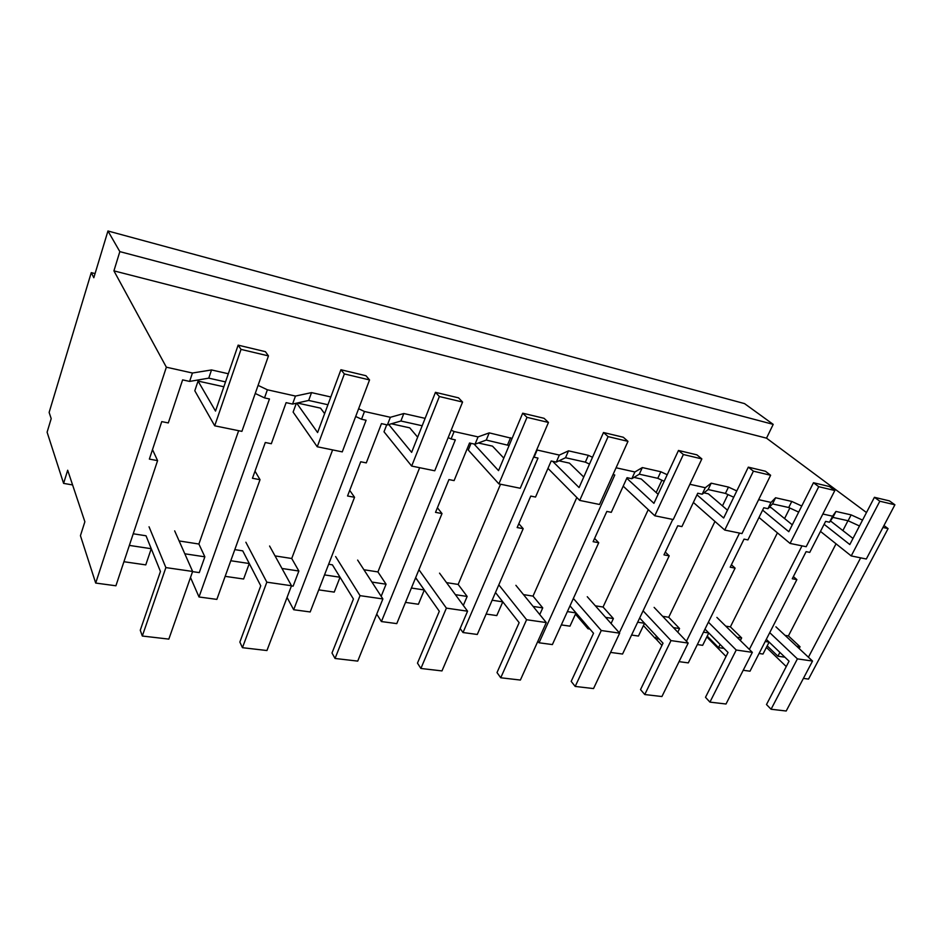 <?xml version="1.0" encoding="UTF-8"?>
<svg xmlns="http://www.w3.org/2000/svg" width="942" height="942" viewBox="0 0 942 942"><rect width="100%" height="100%" fill="white"/><g stroke="black" fill="none" stroke-linecap="round" stroke-linejoin="round"><path stroke-width="1.41" d="M883.961 525.542L888.094 528.603L808.542 679.088L803.396 678.393M866.487 512.542L766.517 438.16L773.205 424.371L744.521 403.6L107.953 230.99L93.811 277.725L91.268 272.638L49.125 412.431L51.198 418.625L47.1 432.19L63.597 483.387L72.581 484.93M808.424 657.222L860.647 557.852M888.094 528.603L882.96 527.461M786.264 666.571L766.399 647.401M784.922 657.21L777.927 656.197L779.894 652.394M767.188 645.859L777.927 656.197M775.902 626.819L812.534 661.06L786.205 711.01L771.074 709.244L766.494 704.534L789.066 661.178L766.293 639.371L769.131 642.091L762.996 654.042L759.075 653.477M724.045 648.414L718.534 647.625L720.124 644.446M707.23 636.121L718.534 647.625M716.886 617.399L752.34 652.359L726.011 704.004L709.927 702.12L705.499 697.304L728.048 652.476L704.981 629.115L708.784 632.965L702.661 645.329L697.351 644.563M659.176 639.041L655.349 638.488L656.48 636.144M643.445 625.582L655.349 638.488M654.125 607.39L688.178 643.08L661.92 696.538L644.764 694.537L640.525 689.591L663.015 643.186L639.677 617.999L644.552 623.263L638.452 636.05L631.576 635.061M589.892 629.032L588.008 628.761L588.585 627.525M575.468 614.137L588.008 628.761M587.266 596.722L619.659 633.177L593.531 688.567L575.197 686.435L571.182 681.372L593.531 633.271L569.992 605.871L576.033 612.912L569.969 626.159L561.326 624.911M515.898 585.323L546.289 622.568L520.384 680.053L500.744 677.769L497.011 672.576L519.148 622.662L495.48 592.53L502.793 601.844L496.787 615.585L486.154 614.054M415.599 577.799L424.324 589.986L418.401 604.258L405.496 602.397M328.64 564.246L332.408 564.835L340.038 577.246L334.233 592.106L318.737 589.869M275.04 555.898L291.726 558.5L298.873 571.029L293.127 586.159L291.431 585.924M234.805 549.622L242.742 550.858L249.277 563.528L243.613 579.012L225.162 576.351M179.121 540.943L198.892 544.029L204.85 556.816L199.268 572.606L192.568 571.641M133.222 533.784L146.022 535.786L151.25 548.715L145.774 564.882L123.932 561.726M766.517 438.16L113.923 270.86L166.357 367.192L95.695 583.063L80.435 535.668L84.874 521.762L67.683 470.223L63.597 483.387M773.205 424.371L119.834 251.62L107.953 230.99M113.923 270.86L119.834 251.62M228.317 373.75L211.526 369.947L192.427 373.02L166.357 367.192M330.807 396.971L311.531 392.614L295.458 396.064L267.387 389.788L258.084 385.372M425.125 418.354L403.812 413.526L390.365 417.294L364.472 411.501L358.619 408.734M512.095 438.419L489.228 432.873L478.053 436.9L454.103 431.542L451.183 430.176M592.506 457.27L588.361 455.339L568.521 450.841L559.336 455.08L536.681 449.911M667.219 474.721L660.825 471.754L642.326 467.573L634.884 471.977L616.08 467.774M736.785 490.923L728.472 487.085L711.186 483.175L705.275 487.72L689.885 484.282M801.748 506.019L791.775 501.438L775.584 497.765L771.027 502.427L758.64 499.66M862.542 520.102L851.144 514.885L835.954 511.447L832.587 516.192L822.849 514.014M851.144 514.885L848.106 520.761L832.905 517.382L829.502 522.221L825.616 521.373L809.755 552.389L806.105 551.647L792.269 578.753L796.873 579.613L793.376 576.586M859.481 525.977L848.106 520.761M785.075 635.391L788.407 635.909L800.052 646.765L796.697 646.247M799.134 648.532L800.052 646.765M788.407 635.909L836.037 543.817M842.878 530.582L847.965 520.738M769.131 642.091L765.21 641.49M743.203 670.28L750.009 671.199L796.873 579.613M835.954 511.447L832.905 517.382M832.587 516.192L829.502 522.221M749.349 649.415L802.007 545.865M726.035 656.48L706.83 636.922M295.458 396.064L292.562 404.071L286.121 402.646L271.32 443.729L265.291 442.505L252.456 478.277L260.027 479.69L216.848 599.383L199.009 596.981L190.508 577.493M199.009 596.981L269.471 398.984L264.514 397.889L255.235 393.473M198.892 544.029L238.656 430.706M204.85 556.816L184.809 553.79M267.387 389.788L264.514 397.889M225.527 381.899L208.747 378.154L189.625 381.416L182.618 379.873L168.3 422.934L161.753 421.616L149.366 459.095L157.585 460.626L152.498 449.617M151.25 548.715L129.36 545.406M95.695 583.063L115.913 585.783L157.585 460.626M211.526 369.947L208.747 378.154M192.427 373.02L189.625 381.416M95.071 273.592L91.268 272.638M725.752 626.147L730.38 626.866L741.66 637.934L736.997 637.228M740.341 640.525L741.66 637.934M730.38 626.866L777.421 532.854M784.568 518.559L789.843 508.032M798.686 512.107L788.737 507.526L772.546 503.911L767.942 508.68L763.785 507.762L747.924 539.907L744.039 539.118L730.203 567.202L735.101 568.12L731.416 564.753M708.784 632.965L703.474 632.164M679.064 661.649L688.296 662.885L735.101 568.12M791.775 501.438L788.737 507.526M775.584 497.765L772.546 503.911M771.027 502.427L767.942 508.68M686.447 641.267L739.517 533.09M661.932 645.411L655.585 638.523M662.638 616.303L668.714 617.257L679.559 628.549L673.436 627.631M677.781 632.188L679.559 628.549M668.714 617.257L714.954 521.444M722.467 505.889L727.942 494.562M733.736 497.235L725.434 493.408L708.149 489.546L702.19 494.209L697.751 493.231L681.914 526.59L677.757 525.754L663.969 554.873L669.209 555.851L665.299 552.071M644.552 623.263L637.675 622.226M610.581 652.417L622.556 654.031L669.209 555.851M728.472 487.085L725.434 493.408M711.186 483.175L708.149 489.546M705.275 487.72L702.19 494.209M619.318 632.8L672.765 519.442M595.356 605.824L603.057 607.025L613.395 618.553L605.624 617.375M611.064 623.51L613.395 618.553M603.057 607.025L648.249 509.634M656.174 492.548L661.896 480.22M664.169 481.268L657.787 478.312L639.3 474.191L631.811 478.724L627.054 477.676L611.287 512.33L606.836 511.435L593.119 541.685L598.723 542.733L594.59 538.435M576.033 612.912L567.39 611.605M613.007 474.58L614.785 474.98L539.048 642.785L552.377 644.575L598.723 542.733M660.825 471.754L657.787 478.312M642.326 467.573L639.3 474.191M634.884 471.977L631.811 478.724M539.048 642.785L537.858 641.278M523.481 594.614L533.019 596.109L542.745 607.873L533.113 606.424M539.754 614.561L542.745 607.873M533.019 596.109L576.81 497.506M589.48 464.088L585.347 462.157L565.518 457.73L556.286 462.098L551.176 460.979L535.539 497.046L530.758 496.081L517.158 527.555L523.187 528.674L518.818 523.728M502.793 601.844L492.148 600.231M537.117 450.111L534.067 457.211L537.988 458.071L463.017 632.541L477.288 634.461L523.187 528.674M588.361 455.339L585.347 462.157M568.521 450.841L565.518 457.73M559.336 455.08L556.286 462.098M463.017 632.541L460.143 628.526M446.52 582.627L458.153 584.429L467.15 596.451L455.398 594.673M463.323 605.423L467.15 596.451M458.153 584.429L500.532 484.235M509.104 445.519L486.26 440.055L475.039 444.224L469.54 443.011L454.091 480.608L448.945 479.572L435.522 512.354L442.01 513.567L437.406 507.773M424.324 589.986L411.395 588.032M454.103 431.542L451.1 438.948L455.327 439.879L381.428 621.555L396.77 623.616L442.01 513.567M510.576 437.712L507.585 444.812M489.228 432.873L486.26 440.055M478.053 436.9L475.039 444.224M381.428 621.555L376.741 614.113M363.918 569.745L377.919 571.924L386.067 584.205L371.913 582.062M381.169 596.321L386.067 584.205M377.919 571.924L419.661 467.703M451.1 438.948L448.18 437.583M422.181 425.76L400.892 421.015L387.397 424.936L381.451 423.629L366.285 462.887L360.715 461.768L347.551 495.987L354.545 497.282L349.706 490.37M340.038 577.246L324.519 574.903M364.472 411.501L361.528 419.237L366.097 420.25L293.68 609.733L310.189 611.959L354.545 497.282M403.812 413.526L400.892 421.015M390.365 417.294L387.397 424.936M293.68 609.733L287.063 597.463M291.726 558.5L332.608 449.911M298.873 571.029L281.976 568.473M361.528 419.237L355.687 416.482M327.922 404.742L308.67 400.444L292.562 404.071M249.277 563.528L230.79 560.737M260.027 479.69L255.011 471.165M311.531 392.614L308.67 400.444M824.109 524.305L849.814 544.547L874.423 497.305L889.46 500.897L894.9 504.794L866.322 559.006L851.227 555.921L820.482 531.406M830.444 520.891L852.993 538.459M894.9 504.794L879.828 501.215L851.227 555.921M874.423 497.305L879.828 501.215M762.62 510.128L788.819 531.712L813.476 482.728L829.525 486.567L834.836 490.523L806.187 546.713L790.079 543.428L758.993 517.476M769.284 507.279L771.239 507.714L792.281 524.835M834.836 490.523L818.739 486.696L790.079 543.428M813.476 482.728L818.739 486.696M696.986 494.844L723.668 518.006L748.313 467.15L765.493 471.259L770.627 475.263L741.978 533.584L724.751 530.063L693.383 502.451M703.933 492.843L708.36 493.82L727.459 510.164M770.627 475.263L753.4 471.165L724.751 530.063M748.313 467.15L753.4 471.165M626.783 478.277L653.925 503.322L678.487 450.453L696.915 454.856L701.849 458.907L673.247 519.537L654.796 515.769L623.192 486.154M634.001 477.394L641.255 478.995L658.117 494.303M701.849 458.907L683.362 454.515L654.796 515.769M678.487 450.453L683.362 454.515M552.624 461.297L579.071 487.579L603.492 432.519L623.298 437.253L627.984 441.362L599.536 504.476L579.707 500.414L547.973 468.374M558.983 460.826L569.463 463.134L583.746 477.041M627.984 441.362L608.096 436.629L579.707 500.414M603.492 432.519L608.096 436.629M474.038 444L498.53 470.623L522.704 413.197L544.064 418.307L548.456 422.452L520.243 488.262L498.883 483.894L468.292 450.052L471.047 443.341M478.324 442.999L492.489 446.131L503.793 458.118M548.456 422.452L527.002 417.353L498.883 483.894M522.704 413.197L527.002 417.353M388.775 424.536L411.63 452.348L435.451 392.331L458.554 397.854L462.569 402.046L434.745 470.788L411.666 466.066L384.006 431.789L386.726 424.783M391.354 423.782L409.735 427.845L417.659 437.182M462.569 402.046L439.361 396.523L411.666 466.066M435.451 392.331L439.361 396.523M296.695 403.141L317.607 432.555L340.922 369.735L365.967 375.717L369.547 379.932L342.264 451.877L317.242 446.767L293.115 412.078L296.341 403.223M297.283 402.999L320.551 408.145L324.625 413.644M369.547 379.932L344.36 373.939L317.242 446.767M340.922 369.735L344.36 373.939M238.138 345.149L265.42 351.672L268.458 355.899L241.906 431.365L214.705 425.808L194.806 390.765L198.055 381.074L215.506 411.077L238.138 345.149L241.022 349.388L214.705 425.808M268.458 355.899L241.022 349.388M223.855 386.773L198.055 381.074M812.534 661.06L797.415 658.87L771.074 709.244M769.732 632.659L797.415 658.87M752.34 652.359L736.232 650.027L709.927 702.12M708.408 622.179L736.232 650.027M688.178 643.08L670.998 640.595L644.764 694.537M643.08 610.828L670.998 640.595M619.659 633.177L601.267 630.516L575.197 686.435M573.372 598.453L601.267 630.516M546.289 622.568L526.59 619.73L500.744 677.769M498.813 584.852L526.59 619.73M439.537 573.148L467.573 611.193L441.975 670.916L420.897 668.467L417.483 663.133L439.313 611.264L415.763 577.823M467.573 611.193L446.39 608.132L420.897 668.467M419.037 569.875L446.39 608.132M357.642 560.078L382.876 598.947L357.725 661.107L335.034 658.47L331.996 652.994L353.427 599.006L332.408 564.835M382.876 598.947L360.044 595.65L335.034 658.47M335.623 556.557L360.044 595.65M269.589 546.019L291.502 585.747L266.939 650.533L242.447 647.684L239.857 642.067L260.746 585.783L242.742 550.858M291.502 585.747L266.833 582.18L242.447 647.684M245.874 542.239L266.833 582.18M174.67 530.876L192.627 571.453L168.83 639.112L142.313 636.027L140.264 630.257L160.446 571.476L146.022 535.786M192.627 571.453L165.874 567.59L142.313 636.027M149.048 526.79L165.874 567.59"/></g></svg>
